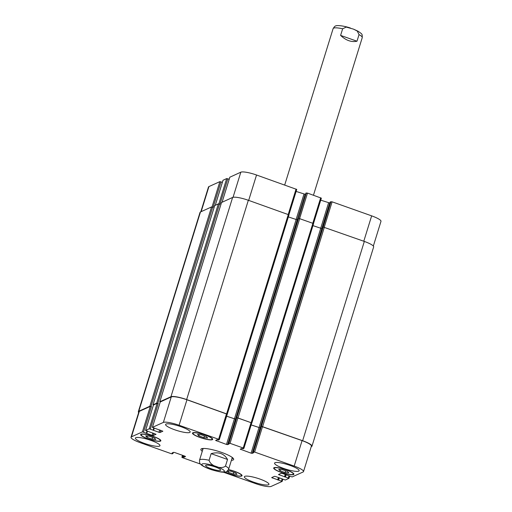<?xml version="1.0" encoding="UTF-8"?>
<svg xmlns="http://www.w3.org/2000/svg" width="512" height="512" viewBox="0 0 512 512"><rect width="100%" height="100%" fill="white"/><g stroke="black" fill="none" stroke-linecap="round" stroke-linejoin="round"><path stroke-width="0.77" d="M340.602 35.398L342.65 28.781L346.234 27.085L353.421 29.107L357.229 31.027L359.04 34.598L356.992 41.216L340.602 35.398C345.933 40.442 351.398 42.381 356.992 41.216M211.11 468.717A7.859 1.491 17.2 0 1 205.613 465.485A7.859 1.491 17.2 0 1 213.562 466.387A7.859 1.491 17.2 0 1 220.627 470.138A7.859 1.491 17.2 0 1 211.11 468.717M207.821 468.39L211.898 469.85M227.526 459.462L225.478 466.074C221.274 469.792 210.381 465.926 209.088 460.256L211.136 453.645L227.526 459.462C224.122 453.542 218.662 451.603 211.136 453.645M233.242 458.374A17.152 3.258 17.2 0 1 231.949 458.554M202.816 449.536A17.152 3.258 17.2 0 1 201.85 448.653M202.266 451.328A17.152 3.258 17.2 0 1 200.883 449.338A17.152 3.258 17.2 0 1 201.453 448.794A17.152 3.258 17.2 0 1 219.962 451.846A17.152 3.258 17.2 0 1 233.658 459.482A17.152 3.258 17.2 0 1 231.392 460.339M222.368 182.323L219.878 181.638L208.922 186.586A13.338 2.534 -162.8 0 0 208.48 187.008L200.8 211.808M229.184 179.245L226.701 178.56L223.021 180.282M288.89 214.726L296.742 189.434L256.538 175.008A13.338 2.534 -162.8 0 0 240.826 172.179L229.843 177.203M305.261 194.317L296.128 191.43M321.35 198.163L313.517 223.469L321.35 198.163L307.501 193.094L305.594 193.274M329.862 203.046L320.73 200.16M373.338 246.048L380.986 221.338A13.338 2.534 -162.8 0 0 371.648 215.859L332.109 201.824L330.195 202.003M146.995 437.325L145.677 435.872L149.434 436.224L154.502 438.022L155.821 439.475L152.07 439.123L146.995 437.325L147.392 436.032M152.07 439.123L152.614 437.357M198.835 435.885L197.517 434.432L201.267 434.784L206.342 436.582L207.661 438.035L203.91 437.683L198.835 435.885L199.232 434.592M203.91 437.683L204.454 435.917M280.038 470.79L278.72 469.338L282.47 469.69L287.546 471.488L288.864 472.941L285.107 472.589L280.038 470.79L280.435 469.498M285.107 472.589L285.658 470.816M227.571 470.842L230.63 471.13L235.706 472.928L237.024 474.381L233.267 474.029L228.198 472.23L227.206 471.136M228.198 472.23L228.595 470.938M233.267 474.029L233.818 472.256M281.235 472.294A10.003 1.901 -162.8 0 0 293.35 474.099A10.003 1.901 -162.8 0 0 284.352 469.325A10.003 1.901 -162.8 0 0 274.234 468.179A10.003 1.901 -162.8 0 0 281.235 472.294M281.088 472.358A10.579 2.01 17.2 0 1 273.683 468.013A10.579 2.01 17.2 0 1 284.384 469.216A10.579 2.01 17.2 0 1 293.894 474.266A10.579 2.01 17.2 0 1 281.088 472.358M200.032 437.389A10.003 1.901 -162.8 0 0 212.147 439.194A10.003 1.901 -162.8 0 0 203.149 434.419A10.003 1.901 -162.8 0 0 193.03 433.274A10.003 1.901 -162.8 0 0 200.032 437.389M199.885 437.453A10.579 2.01 17.2 0 1 192.486 433.107A10.579 2.01 17.2 0 1 203.181 434.317A10.579 2.01 17.2 0 1 212.691 439.36A10.579 2.01 17.2 0 1 199.885 437.453M148.192 438.829A10.003 1.901 -162.8 0 0 160.307 440.634A10.003 1.901 -162.8 0 0 151.309 435.859A10.003 1.901 -162.8 0 0 141.19 434.714A10.003 1.901 -162.8 0 0 148.192 438.829M148.045 438.893A10.579 2.01 17.2 0 1 140.646 434.547A10.579 2.01 17.2 0 1 151.347 435.757A10.579 2.01 17.2 0 1 160.851 440.8A10.579 2.01 17.2 0 1 148.045 438.893M225.184 471.974A10.003 1.901 -162.8 0 0 229.395 473.734A10.003 1.901 -162.8 0 0 241.51 475.539A10.003 1.901 -162.8 0 0 228.448 469.69M228.499 469.574A10.579 2.01 17.2 0 1 242.054 475.706A10.579 2.01 17.2 0 1 229.248 473.798A10.579 2.01 17.2 0 1 224.947 472.013M223.2 472.122L255.462 483.571A13.338 2.534 -162.8 0 0 271.174 486.4L282.17 481.421L271.674 477.6L274.496 476.326L275.622 476.525L285.299 480.019L288.986 478.342L278.496 474.522L281.318 473.248L282.438 473.446L292.122 476.941L303.078 471.994A13.338 2.534 -162.8 0 0 303.52 471.571A13.338 2.534 -162.8 0 0 294.189 466.086L254.643 452.058L253.523 451.853L252.73 452.218L253.702 452.691L252.205 453.37L251.085 453.171L240.224 449.158L241.741 448.461L243.078 448.774L243.891 448.397L243.226 448L230.042 443.328L228.141 443.475L229.101 443.955L227.603 444.64L226.477 444.435L215.622 440.429L217.139 439.731L218.477 440.045L219.283 439.661L218.618 439.27L179.078 425.242A13.338 2.534 -162.8 0 0 163.366 422.413L152.371 427.392L162.867 431.213L160.038 432.486L158.918 432.288L149.235 428.794L145.555 430.47L156.045 434.291L153.222 435.565L152.096 435.366L142.419 431.872L131.456 436.819A13.338 2.534 -162.8 0 0 131.014 437.242A13.338 2.534 -162.8 0 0 140.352 442.726L171.104 453.638L172.23 453.837L173.024 453.478L172.058 452.992L173.549 452.326L174.669 452.525L184.864 456.141L185.53 456.538L184.013 457.235L182.675 456.915L181.894 457.267L182.528 457.69L200.48 464.064M228.141 443.475L236.026 418.003L228.141 443.475M154.061 428.147L153.44 430.15L154.048 428.141M283.565 468.41A12.864 2.445 17.2 0 1 274.56 463.117A12.864 2.445 17.2 0 1 287.571 464.589A12.864 2.445 17.2 0 1 299.142 470.726A12.864 2.445 17.2 0 1 283.565 468.41M174.598 429.741A12.864 2.445 17.2 0 1 165.6 424.448A12.864 2.445 17.2 0 1 178.611 425.92A12.864 2.445 17.2 0 1 190.176 432.058A12.864 2.445 17.2 0 1 174.598 429.741M144.403 443.373A12.864 2.445 17.2 0 1 135.398 438.086A12.864 2.445 17.2 0 1 148.41 439.558A12.864 2.445 17.2 0 1 159.974 445.696A12.864 2.445 17.2 0 1 144.403 443.373M253.363 482.042A12.864 2.445 17.2 0 1 244.365 476.755A12.864 2.445 17.2 0 1 257.376 478.221A12.864 2.445 17.2 0 1 268.941 484.365A12.864 2.445 17.2 0 1 253.363 482.042M261.53 426.33L302.637 440.723A13.338 2.534 17.2 0 1 311.968 446.202L373.658 246.912A13.338 2.534 -162.8 0 0 364.326 241.427L323.219 227.04L261.408 426.387L302.074 440.621A13.338 2.534 17.2 0 1 311.405 446.106L303.52 471.571M251.155 424.928L260.141 427.878L251.168 424.89M251.885 422.829L313.587 223.578L298.618 218.304L236.806 417.651L251.776 422.925L243.878 448.352M226.547 416.192L235.533 419.149L226.56 416.16M160.269 401.965L171.245 396.941A13.338 2.534 17.2 0 1 186.957 399.77L227.168 414.195L219.277 439.622M153.446 405.043L157.12 403.322L158.246 403.52L150.362 428.992M131.014 437.242L138.899 411.77A13.338 2.534 17.2 0 1 139.341 411.347L150.304 406.4L151.424 406.605L143.539 432.07M138.662 412.531A13.338 2.534 17.2 0 1 138.342 411.667A13.338 2.534 17.2 0 1 138.784 411.245L149.862 406.246L151.424 406.605M153.395 405.133L153.03 404.813L156.685 403.168L158.246 403.52M160.218 402.054L159.846 401.734L170.931 396.73A13.338 2.534 17.2 0 1 186.643 399.558L227.29 414.138L219.283 439.661M236.928 417.6L251.77 422.944M311.968 446.202A13.338 2.534 17.2 0 1 311.526 446.624L311.2 446.771M220.998 181.837L213.114 207.309L211.552 206.95L200.474 211.955A13.338 2.534 -162.8 0 0 200.032 212.378L138.342 411.667M227.821 178.758L219.936 204.23L218.374 203.872L214.701 205.594M227.283 414.093L288.986 214.848L248.333 200.269A13.338 2.534 -162.8 0 0 232.621 197.44L221.517 202.515M235.533 419.149L297.229 219.853L288.346 216.902M298.618 218.304L306.381 192.89M323.219 227.04L330.982 201.619M260.141 427.878L321.83 228.589L312.954 225.632M359.04 34.598A15.245 2.899 17.2 0 1 362.246 37.632C362.195 33.696 362.592 34.496 358.15 31.27L353.421 29.107M284.704 185.005L333.114 28.614A15.245 2.899 17.2 0 1 342.65 28.781M202.227 463.942A11.814 2.246 -162.8 0 0 215.955 470.925A11.814 2.246 -162.8 0 0 221.184 468.563A11.814 2.246 -162.8 0 0 202.227 463.942M209.088 460.256A15.245 2.899 -162.8 0 0 200.058 459.603A15.245 2.899 -162.8 0 0 199.552 460.083C199.469 462.432 199.738 463.706 200.365 463.923C200.8 464.563 202.061 466.042 208.371 468.608M211.302 469.651C217.971 471.61 222.182 472.429 223.93 472.115C225.638 472.531 227.219 471.526 228.678 469.101A15.245 2.899 -162.8 0 0 225.478 466.074M173.338 452.416L173.018 453.459L173.35 452.41M172.986 452.576L172.755 453.318M172.416 452.832L172.314 453.165M183.974 455.827L183.565 457.152M184.403 455.981L184.013 457.235M183.533 455.674L183.123 456.998M183.104 455.52L182.675 456.915M181.862 457.299L182.483 455.296L181.894 457.267M282.79 479.328L282.157 481.376M282.106 479.085L281.504 481.03M272.563 477.197L272.307 478.022M289.613 476.25L288.979 478.298M288.922 476.006L288.32 477.952M279.386 474.118L279.13 474.944M302.074 440.621L294.189 466.086M262.528 426.586L254.643 452.058M261.408 426.387L253.523 451.853M252.73 452.218L260.614 426.746L252.742 452.205M258.97 427.699L251.085 453.171M260.09 427.904L252.205 453.37M241.146 448.73L240.89 449.549M251.104 422.534L243.226 448M237.926 417.856L230.042 443.328M236.806 417.651L228.922 443.123M236.013 418.035L297.709 218.739M234.362 418.97L226.477 444.435M235.488 419.168L227.603 444.64M216.544 440L216.288 440.819M226.502 413.805L218.618 439.27M186.957 399.77L179.078 425.242M171.245 396.941L163.366 422.413M160.288 401.894L152.403 427.36M160.73 430.259L160.038 432.486M159.661 429.882L158.918 432.288M157.12 403.322L149.235 428.794M153.466 404.973L145.587 430.438M153.914 433.338L153.222 435.565M152.845 432.96L152.096 435.366M150.304 406.4L142.419 431.872M139.341 411.347L131.456 436.819M363.789 241.235L371.648 215.859M324.25 227.206L332.109 201.824M330.202 201.971L322.31 227.475M321.786 228.602L329.664 203.136M320.672 228.371L328.544 202.938M312.826 223.149L320.685 197.773M299.642 218.477L307.501 193.094M297.715 218.714L236.026 418.003M297.178 219.866L305.062 194.406M296.064 219.642L303.942 194.208M288.224 214.419L296.077 189.037M248.678 200.39L256.538 175.008M233.05 197.299L240.826 172.179M222.106 202.189L229.862 177.126M218.854 203.898L226.701 178.56M215.29 205.267L223.046 180.205M212.032 206.976L219.878 181.638M201.165 211.642L208.922 186.586M200.474 211.955L138.784 411.245M211.552 206.95L149.862 406.246M212.678 207.155L150.982 406.445M146.957 431.123L146.355 433.069M147.232 431.219L146.618 433.21L147.238 431.226M147.411 431.283L146.739 433.466M214.72 205.523L153.03 404.813M218.374 203.872L156.685 403.168M219.494 204.077L157.805 403.366M153.773 428.045L153.171 429.99M154.234 428.205L153.555 430.381M221.542 202.445L159.846 401.734M232.621 197.44L170.931 396.73M248.333 200.269L186.643 399.558M288.314 214.451L226.624 413.747M296.102 219.654L234.413 418.944M299.738 218.509L238.048 417.798M312.922 223.187L251.226 422.477M320.71 228.384L259.014 427.68M322.323 227.443L260.627 426.739M324.346 227.238L262.65 426.534M364.326 241.427L302.637 440.723M285.235 474.438L284.486 476.845M285.658 474.592L284.941 476.928M285.754 474.624L285.062 476.87M286.182 474.778L285.51 476.954M278.413 477.517L277.67 479.923M278.842 477.67L278.118 480.006M278.938 477.702L278.24 479.949M279.36 477.856L278.688 480.032M333.114 28.614C334.368 26.63 335.315 25.728 335.955 25.907C336.307 25.21 343.168 25.517 350.496 28.064M313.466 195.206L362.246 37.632M203.149 448.474L199.552 460.083M232.275 457.491L228.678 469.101M293.35 474.099L293.542 473.472M274.234 468.179L274.426 467.558M212.147 439.194L212.339 438.573M193.03 433.274L193.222 432.653M160.307 440.634L160.499 440.013M141.19 434.714L141.382 434.093M241.51 475.539L241.702 474.912M282.17 481.421L282.816 479.334M288.986 478.342L289.632 476.256M243.891 448.397L251.776 422.925M152.371 427.392L160.256 401.92M145.555 430.47L153.44 404.998M260.614 426.746L330.189 201.984M288.909 214.739L296.742 189.434M222.08 202.202L229.83 177.158M215.264 205.28L223.014 180.237M214.688 205.555L152.998 404.845M221.51 202.47L159.814 401.766M288.986 214.848L227.29 414.138M313.587 223.578L251.898 422.867"/></g></svg>
